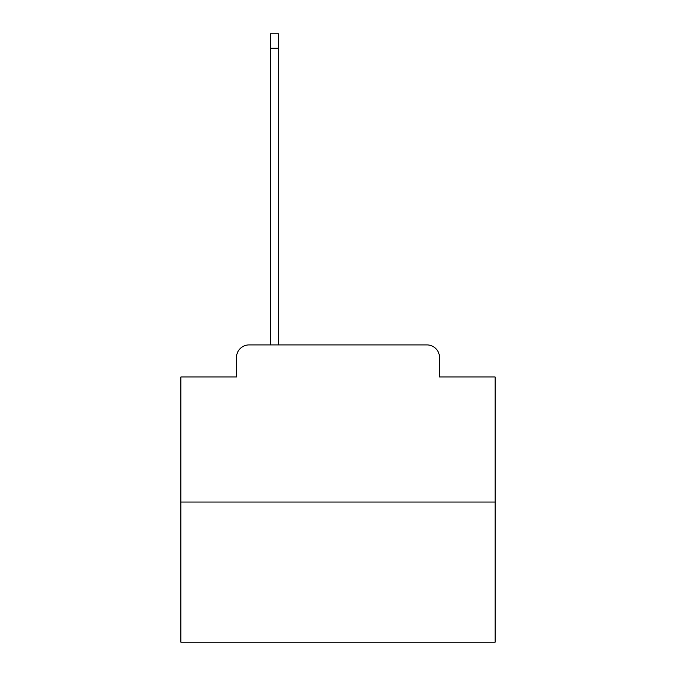 <?xml version="1.0" encoding="UTF-8"?>
<svg xmlns="http://www.w3.org/2000/svg" width="676" height="676" viewBox="0 0 676 676"><rect width="100%" height="100%" fill="white"/><g stroke="black" fill="none" stroke-linecap="round" stroke-linejoin="round"><path stroke-width="1.01" d="M236.499 357.486L236.499 376.971L236.499 357.486A12.574 12.574 0 0 1 249.064 344.912L270.434 344.912L270.434 33.8L278.605 33.8L278.605 48.258L270.434 48.258M495.128 502.04L180.872 502.04L180.872 642.2L495.128 642.2L495.128 376.971L439.501 376.971L439.501 357.486A12.574 12.574 0 0 0 426.936 344.912L249.064 344.912M180.872 502.04L180.872 376.971L236.499 376.971M278.605 48.258L278.605 344.912L288.973 344.912M387.027 344.912L426.936 344.912M439.501 376.971L439.501 357.486"/></g></svg>
